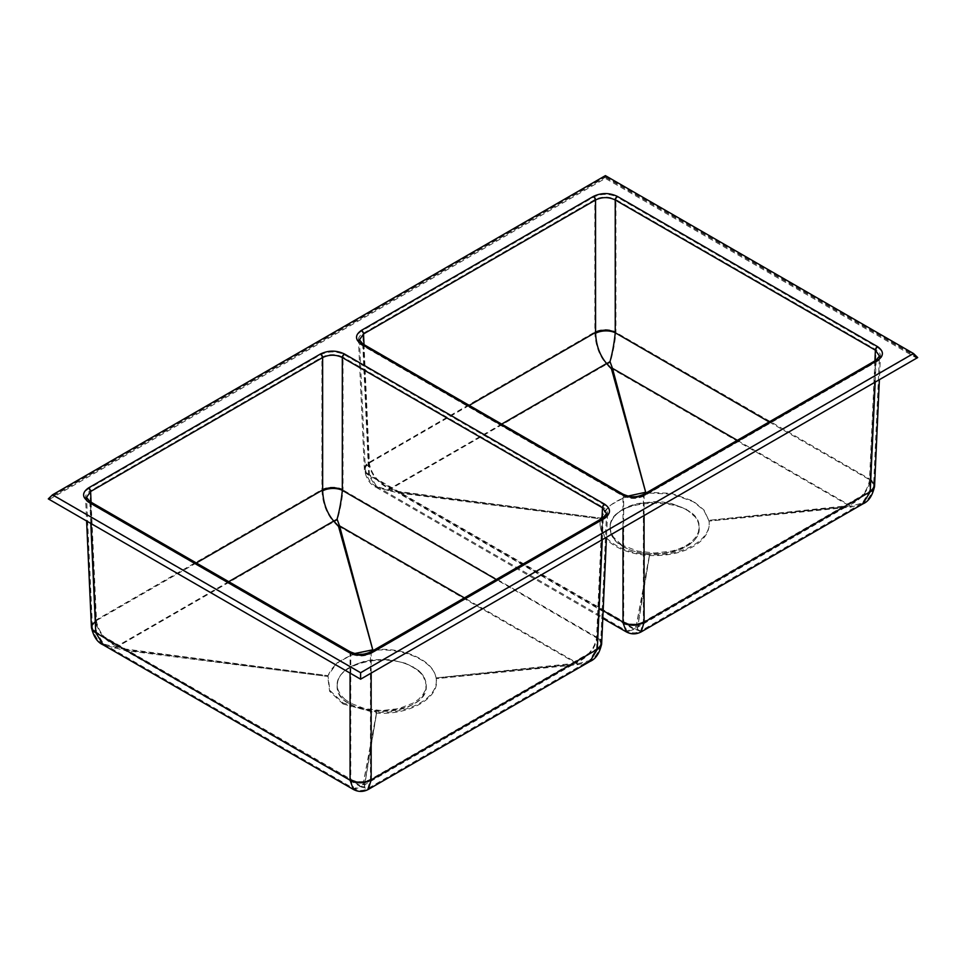 <?xml version="1.0" encoding="UTF-8"?>
<svg xmlns="http://www.w3.org/2000/svg" width="966" height="966" viewBox="0 0 966 966"><rect width="100%" height="100%" fill="white"/><g stroke="black" fill="none" stroke-linecap="round" stroke-linejoin="round"><path stroke-width="0.72" stroke-dasharray="4.83 3.62" d="M228.725 581.677L117.454 645.928L125.399 649.019L327.788 675.632L125.218 649.647L361.236 786.143L363.192 783.849L376.631 712.135C409.294 714.538 440.061 696.715 435.92 677.903C433.891 660.309 402.786 646.447 372.767 649.816M354.679 653.535L337.025 662.857L327.993 675.669L329.865 690.436L343.208 703.055L376.631 712.135M376.619 712.244L364.677 783.921L571.498 664.523L436.125 677.878L571.353 663.666L575.808 662.265L465.395 598.473M344.681 699.155L350.223 703.055L364.653 708.633L381.679 710.59L398.729 708.646L413.182 703.067L418.713 699.191L422.842 694.735L425.378 689.929L426.235 684.906L422.866 675.065L418.749 670.609L406.445 663.497L390.385 659.669L372.997 659.669L364.665 661.13L350.223 666.709L344.681 670.609L340.575 675.041L338.04 679.871L337.182 684.894L338.04 689.893L340.575 694.723L344.681 699.155M337.182 684.882L337.182 685.691C334.417 718.849 428.989 718.873 426.235 685.691C426.078 678.651 421.731 672.602 413.194 667.518C387.632 651.108 335.154 663.69 337.182 685.691M125.399 649.019A13.922 1.546 -82.6 0 1 125.218 649.647L103.724 644.032L96.479 632.283L90.611 502.875L350.767 653.076C357.323 656.143 363.892 656.143 370.449 653.076L602.47 519.128L606.551 513.622L600.671 643.296A13.922 8.03 2.6 0 0 596.602 637.282L601.987 518.464M350.151 651.772A2.983 1.727 -60 0 1 350.767 653.076L350.779 779.791L353.87 788.582L361.236 786.143A13.922 10.336 -130.7 0 0 364.496 786.867L367.756 788.594L370.461 779.441L370.449 653.076A2.983 1.727 -120 0 1 371.065 651.772M363.192 783.849A13.922 11.773 -169.9 0 0 364.677 783.921L364.496 786.867M603.086 517.824A2.983 1.727 60 0 0 602.47 519.128L596.59 648.898L589.453 660.587L577.704 663.775L571.498 664.523L571.353 663.666M91.094 502.211L96.503 621.404C98.846 632.549 105.825 640.736 117.454 645.928A13.922 6.327 -64.6 0 1 115.014 647.389M577.704 663.775A13.922 5.204 67.7 0 1 575.808 662.265C587.497 657.097 594.416 648.971 596.577 637.874L496.258 579.503M196.315 562.973L96.467 620.57A13.922 8.03 -2.6 0 0 92.398 626.584L92.398 626.584A13.922 8.03 -2.6 0 0 96.467 631.933M96.503 621.404A13.922 7.68 -4.6 0 0 92.446 627.405L86.529 497.381L90.611 502.875A2.983 1.727 -60 0 0 89.995 501.583M103.724 644.032C98.109 641.617 94.354 636.075 92.446 627.417A13.922 7.68 -4.6 0 0 92.446 627.417A13.922 7.68 -4.6 0 0 96.479 632.283L350.767 779.212A13.922 8.453 0 0 0 370.449 779.212M350.779 779.791A13.922 8.694 -1.6 0 0 370.461 779.441L596.59 648.898A13.922 7.776 4 0 0 600.635 643.899L600.635 643.899A13.922 7.776 4 0 0 596.577 637.874M596.602 648.645A13.922 8.03 2.6 0 0 600.671 643.296L600.635 643.899C598.654 652.75 594.935 658.305 589.453 660.587M917.7 357.565L916.493 357.975L605.392 178.372L49.508 499.301L360.608 678.917L916.493 357.975L912.689 354.317L605.392 176.899L605.392 178.372L605.392 177.249L917.7 357.565M605.392 175.631L605.392 177.249L48.3 498.891L49.508 499.301L53.311 495.643L605.392 176.899M360.608 679.195L360.608 673.048L53.311 495.643M360.608 673.048L912.689 354.317M350.054 703.972C364.303 713.826 399.115 713.826 413.363 703.972C430.438 695.749 430.438 675.645 413.363 667.421C399.115 657.556 364.303 657.556 350.054 667.421C332.98 675.645 332.98 695.749 350.054 703.972M601.637 643.658A14.925 8.332 4 0 0 597.278 637.524L343.027 489.955A14.925 7.776 -2 0 0 321.956 490.486L321.92 357.179C328.959 353.822 335.987 353.822 343.015 357.179L343.027 489.955C341.964 500.654 340.056 510.603 337.303 519.829L339.597 526.687A14.925 11.652 -15.3 0 1 338.414 526.82L333.681 521.869L117.417 646.725L125.363 649.816A14.925 1.654 -82.6 0 1 125.169 650.492L103.253 644.914M125.363 649.816L327.74 676.442L125.169 650.492L361.187 786.988L363.144 784.694A14.925 12.606 -169.9 0 0 364.737 784.766L364.689 787.761L368.239 789.451M363.144 784.694L376.607 713.089L364.737 784.766L571.558 665.357A14.925 0.64 84.2 0 1 571.413 664.451L575.857 663.05L339.597 526.687L372.719 650.48L338.414 526.82M343.027 703.972L376.607 713.089C409.427 715.492 440.351 697.633 436.185 678.687C434.193 661.01 402.846 647.075 372.719 650.48C348.158 653.608 333.173 662.265 327.74 676.442L329.611 691.27L343.027 703.972M589.936 661.468L577.885 664.668L436.185 678.687L571.413 664.451M90.816 523.427L89.91 503.31L85.539 497.43C85.503 494.978 86.964 492.877 89.91 491.126L95.803 621.053C98.182 632.682 105.391 641.231 117.417 646.725A14.925 6.786 -64.6 0 1 114.797 648.283M353.375 789.439L361.187 786.988A14.925 11.073 -130.7 0 0 364.689 787.761M577.885 664.668A14.925 5.579 67.7 0 1 575.857 663.05C587.956 657.592 595.092 649.08 597.278 637.524M337.303 519.829A14.925 9.382 -49.5 0 1 333.681 521.869C326.496 513.586 322.584 503.117 321.956 490.486M95.803 621.053A14.925 8.235 -4.6 0 0 91.444 627.067M343.015 489.605A14.925 8.163 0 0 0 321.92 489.605L95.755 620.184A14.925 8.609 -2.6 0 0 91.396 626.632M601.661 643.344A14.925 8.609 2.6 0 0 597.302 636.896L603.182 507.367C606.117 509.118 607.578 511.219 607.542 513.67L603.182 519.551L602.265 539.68M371.161 673.109L371.161 653.511C364.122 656.808 357.094 656.808 350.066 653.511L89.91 503.31A1.992 1.147 120 0 0 89.488 502.441L85.539 497.43L86.614 521M623.142 546.309C648.729 562.719 701.183 550.137 699.155 528.124C701.932 494.978 607.348 494.954 610.101 528.124C610.27 535.176 614.618 541.238 623.142 546.309L613.47 537.132L610.959 532.326L610.101 527.303L610.959 522.28L613.495 517.474L617.624 513.018C622.358 508.865 629.011 505.713 637.596 503.564L654.646 501.608L663.304 502.103L671.684 503.564L686.114 509.13L695.762 517.462L698.297 522.304L699.155 527.303L698.309 532.326L695.774 537.144L691.668 541.588C686.633 545.887 679.979 549.038 671.684 551.067L654.658 553.023L637.632 551.079L623.142 545.5M686.283 509.855C703.429 518.356 703.429 537.893 686.283 546.406C671.551 556.295 637.705 556.295 622.973 546.406C605.827 537.893 605.827 518.356 622.973 509.855C637.705 499.953 671.551 499.953 686.283 509.855M641.158 631.885L637.608 630.194A14.925 11.073 49.3 0 1 634.107 629.421L398.089 492.926A14.925 1.654 97.4 0 0 398.282 492.249L390.336 489.158L606.6 364.291L611.333 369.241A14.925 11.652 164.7 0 0 612.516 369.121L610.222 362.25C612.975 353.025 614.883 343.075 615.946 332.389L615.934 199.6L876.09 349.801C879.036 351.552 880.497 353.653 880.461 356.104L876.09 361.984L644.081 495.944C637.041 499.241 630.013 499.241 622.985 495.944L362.818 345.743L358.458 339.851C358.422 337.412 359.883 335.311 362.818 333.56L594.839 199.6C601.878 196.255 608.906 196.255 615.934 199.6A1.992 1.147 120 0 1 617.346 197.209C609.377 193.441 601.407 193.441 593.438 197.209L361.417 331.169C354.896 335.77 354.896 340.37 361.417 344.971L621.573 495.172C629.542 498.939 637.512 498.939 645.481 495.172L877.502 361.212C884.023 356.611 884.023 352.01 877.502 347.41L617.346 197.209M611.333 369.241L645.638 492.914L612.516 369.121L848.776 505.484L844.32 506.884L709.104 521.121L850.805 507.102L862.855 503.89M844.32 506.884A14.925 0.64 -95.8 0 0 844.477 507.79L637.657 627.2L649.526 555.51L636.063 627.127L634.107 629.421L626.294 631.873M637.608 630.194L637.657 627.2A14.925 12.606 10.1 0 1 636.063 627.127M361.417 344.971A1.992 1.147 120 0 1 362.407 344.874A1.992 1.147 120 0 1 362.818 345.743L368.698 475.139L376.172 487.347L398.089 492.926L600.659 518.875C605.948 504.614 620.945 495.969 645.638 492.914L672.276 494.169L693.31 501.728L703.828 510.241L709.104 521.121C711.483 541.419 684.677 556.887 649.526 555.51C617.866 553.566 596.227 537.965 600.659 518.875L398.282 492.249M593.438 197.209A1.992 1.147 60 0 1 594.839 199.6L594.875 332.92C595.503 345.55 599.415 356.007 606.6 364.291A14.925 9.382 130.5 0 0 610.222 362.25M877.502 347.41A1.992 1.147 120 0 0 876.09 349.801L870.197 479.957C868.011 491.513 860.863 500.026 848.776 505.484A14.925 5.579 -112.3 0 0 850.805 507.102M387.716 490.716A14.925 6.786 115.4 0 0 390.336 489.158C378.31 483.664 371.101 475.103 368.722 463.487L362.818 333.56A1.992 1.147 -120 0 0 361.417 331.169M594.875 332.92A14.925 7.776 178 0 1 615.946 332.389L870.221 479.329A14.925 8.609 -177.4 0 1 874.58 485.777M870.197 479.957A14.925 8.332 -176 0 1 874.556 486.091M603.146 610.657L368.698 475.139A14.925 8.235 175.4 0 1 364.375 469.923L364.375 469.923A14.925 8.235 175.4 0 1 368.722 463.487M368.674 474.789A14.925 8.609 177.4 0 1 364.315 469.065A14.925 8.609 177.4 0 1 368.674 462.617L594.839 332.038A14.925 8.163 180 0 1 615.934 332.038M622.985 527.714L622.985 495.944A1.992 1.147 120 0 0 622.563 495.075L362.407 344.874L358.458 339.851L364.375 469.923C366.392 479.039 370.316 484.847 376.16 487.335M737.312 440.327L848.728 504.699L844.272 506.099L709.044 520.312L844.417 506.945L637.596 626.354L649.538 554.677L636.111 626.282L634.155 628.576L398.137 492.08L600.695 518.066L398.318 491.452L390.373 488.361L501.644 424.11M600.695 518.066L609.401 505.749L625.944 496.536M649.538 554.677L649.55 554.569C619.097 553.409 595.068 535.454 600.912 518.102M709.044 520.312L708.839 520.336C712.993 539.197 682.129 556.959 649.55 554.569M645.686 492.249L671.261 493.336L693.117 501.04L703.888 509.891L708.839 520.336M874.906 360.886L869.497 480.307C867.335 491.404 860.416 499.531 848.728 504.699A13.922 5.204 -112.3 0 0 850.623 506.208L862.372 503.02L869.509 491.32L875.389 361.562L879.471 356.056L873.59 485.729A13.922 8.03 -177.4 0 1 869.521 491.078M637.415 629.301A13.922 10.336 49.3 0 1 634.155 628.576L626.789 631.015C631.716 633.442 636.34 633.455 640.663 631.027L637.415 629.301L637.596 626.354A13.922 11.773 10.1 0 1 636.111 626.282M362.914 344.005A2.983 1.727 -60 0 1 363.53 345.309L369.374 474.366A13.922 8.03 177.4 0 1 365.317 469.017L359.449 339.815L363.53 345.309L623.686 495.51C630.243 498.577 636.811 498.577 643.368 495.51L643.38 621.875L640.675 631.027L862.348 503.032M844.272 506.099L844.417 506.945L850.623 506.208M369.374 474.366L376.643 486.466L387.934 489.822A13.922 6.327 115.4 0 0 390.373 488.361C378.744 483.157 371.765 474.982 369.423 463.837L364.013 344.645M376.668 486.478L626.789 631.015L623.698 622.213L623.686 495.51A2.983 1.727 -60 0 0 623.07 494.206M387.934 489.822L398.137 492.08A13.922 1.546 97.4 0 0 398.318 491.452M769.178 421.937L869.521 479.704A13.922 8.03 -177.4 0 1 873.59 485.729L873.554 486.321A13.922 7.776 -176 0 1 869.509 491.32L643.38 621.875A13.922 8.694 178.4 0 1 623.698 622.213M869.497 480.307A13.922 7.776 -176 0 1 873.554 486.321C871.573 495.172 867.854 500.738 862.372 503.02M643.368 621.645A13.922 8.453 180 0 1 623.686 621.645L369.398 474.717A13.922 7.68 175.4 0 1 365.365 469.838L365.317 469.017A13.922 8.03 177.4 0 1 369.374 463.004L469.235 405.394M376.643 486.466C371.029 484.051 367.273 478.508 365.365 469.838L365.365 469.838A13.922 7.68 175.4 0 1 369.423 463.837M604.583 518.778C611.104 514.178 611.104 509.577 604.583 504.976L344.427 354.776C336.458 351.008 328.488 351.008 320.519 354.776L88.498 488.736C81.977 493.336 81.977 497.937 88.498 502.537L348.654 652.738C356.623 656.506 364.593 656.506 372.562 652.738L604.583 518.778A1.992 1.147 -120 0 0 603.593 518.682A1.992 1.147 -120 0 0 603.182 519.551L371.161 653.511A1.992 1.147 -120 0 1 371.572 652.642L603.593 518.682L607.542 513.67L606.467 537.253M348.654 652.738A1.992 1.147 -60 0 1 349.644 652.642A1.992 1.147 -60 0 1 350.066 653.511L350.066 673.109M344.427 354.776A1.992 1.147 -60 0 0 343.015 357.179L603.182 507.367A1.992 1.147 120 0 1 604.583 504.976M88.498 488.736A1.992 1.147 -120 0 1 89.91 491.126L321.92 357.179A1.992 1.147 -120 0 0 320.519 354.776M645.481 495.172A1.992 1.147 60 0 0 644.491 495.075A1.992 1.147 60 0 0 644.081 495.944L644.081 515.542M875.184 382.113L876.09 361.984A1.992 1.147 -120 0 1 876.512 361.115L880.461 356.104L879.386 379.674M643.984 494.206A2.983 1.727 -120 0 0 643.368 495.51L875.389 361.562A2.983 1.727 -120 0 1 876.005 360.258M877.502 361.212A1.992 1.147 -120 0 0 876.512 361.115L644.491 495.075C633.165 499.796 627.574 497.261 622.563 495.075A1.992 1.147 120 0 0 621.573 495.172M372.562 652.738A1.992 1.147 -120 0 0 371.572 652.642C366.561 654.827 360.97 657.363 349.656 652.642L89.488 502.441A1.992 1.147 120 0 0 88.498 502.537M413.194 667.518L413.194 666.709M103.748 644.056L353.87 788.582C358.748 791.021 363.373 791.021 367.756 788.594L589.429 660.599M376.172 487.347L602.796 618.361M699.155 528.124L699.155 527.315M610.101 528.124L610.101 527.315M426.235 684.882L426.235 685.691"/><path stroke-width="1.45" d="M913.474 353.496L360.608 672.698L52.526 494.821L605.392 175.631L913.474 353.496L917.7 357.565L360.608 679.195L48.3 498.891L52.526 494.821M465.395 598.473L339.549 525.902L372.767 649.816L354.679 653.535M372.731 649.683L338.438 526.023L333.717 521.072L228.725 581.677M604.583 517.969A2.983 1.727 60 0 0 603.086 517.824L606.551 513.622L602.47 507.754L342.314 357.553L342.326 490.342C341.3 500.678 339.549 510.277 337.098 519.165A13.922 8.754 -49.5 0 1 333.717 521.072C326.919 513.079 323.236 503.008 322.656 490.837L322.632 357.553L90.611 491.513L86.529 497.381L89.995 501.583A2.983 1.727 -60 0 0 88.498 501.728C81.977 497.128 81.977 492.527 88.498 487.927L320.519 353.967C328.488 350.199 336.458 350.199 344.427 353.967L604.583 504.167C611.104 508.768 611.104 513.369 604.583 517.969L372.562 651.929C364.593 655.697 356.623 655.697 348.654 651.929L88.498 501.728M337.098 519.165L339.549 525.902A13.922 10.88 -15.3 0 1 338.438 526.023M342.314 489.991A13.922 7.619 0 0 0 322.632 489.991L196.315 562.973M344.427 353.967A2.983 1.727 -60 0 0 342.314 357.553C335.757 354.425 329.189 354.425 322.632 357.553A2.983 1.727 -120 0 0 320.519 353.967M496.258 579.503L342.326 490.342A13.922 7.257 -2 0 0 322.656 490.837M360.608 672.698L360.608 679.195M91.444 627.067A14.925 8.235 -4.6 0 0 91.456 627.489L91.456 627.489A14.925 8.235 -4.6 0 0 95.779 632.706L90.816 523.427M95.755 632.368A14.925 8.609 -2.6 0 1 91.396 626.632L91.456 627.489C93.473 636.606 97.397 642.414 103.241 644.902L95.779 632.706L350.078 780.238A14.925 9.31 -1.6 0 0 371.161 779.876L371.161 673.109M350.078 780.238L353.375 789.439C358.338 792.072 363.288 792.072 368.251 789.451L371.161 779.876L597.29 649.321A14.925 8.332 4 0 0 601.625 643.96L601.625 643.96A14.925 8.332 4 0 0 601.637 643.658M602.265 539.68L597.29 649.321L589.96 661.444L368.251 789.451M350.066 673.109L350.066 779.634A14.925 9.056 -0 0 0 371.161 779.634M597.302 649.067A14.925 8.609 2.6 0 0 601.661 643.344L601.625 643.96C599.596 653.221 595.708 659.041 589.96 661.444M874.556 486.091A14.925 8.332 -176 0 1 874.544 486.393L874.544 486.393A14.925 8.332 -176 0 1 870.209 491.754L875.184 382.113M870.221 491.501A14.925 8.609 -177.4 0 0 874.58 485.777L874.544 486.393C872.515 495.655 868.627 501.475 862.88 503.878L870.209 491.754L644.081 622.309A14.925 9.31 178.4 0 1 622.998 622.672L622.985 527.714M602.796 618.361L626.294 631.873L622.998 622.672M644.081 515.542L644.081 622.309L641.17 631.885C636.208 634.505 631.257 634.505 626.294 631.873M644.081 622.068A14.925 9.056 180 0 1 622.985 622.068L603.146 610.657M501.644 424.11L606.636 363.506L611.357 368.457L645.65 492.117L612.468 368.336L737.312 440.327M625.944 496.536L645.686 492.249M610.005 361.598C612.468 352.723 614.207 343.111 615.245 332.775L615.233 199.986C608.677 196.847 602.108 196.847 595.551 199.986L595.575 333.27C596.155 345.442 599.838 355.512 606.636 363.506A13.922 8.754 130.5 0 0 610.005 361.598L612.468 368.336A13.922 10.88 164.7 0 1 611.357 368.457M469.235 405.394L595.551 332.425A13.922 7.619 180 0 1 615.233 332.425M595.575 333.27A13.922 7.257 178 0 1 615.245 332.775L769.178 421.937M877.502 360.403L645.481 494.363C637.512 498.13 629.542 498.13 621.573 494.363L361.417 344.162C354.896 339.561 354.896 334.96 361.417 330.36L593.438 196.4C601.407 192.632 609.377 192.632 617.346 196.4L877.502 346.601C884.023 351.201 884.023 355.802 877.502 360.403A2.983 1.727 -120 0 0 876.005 360.258L879.471 356.056L875.389 350.187L874.906 360.886M593.438 196.4A2.983 1.727 -120 0 1 595.551 199.986L363.53 333.946L359.449 339.815L362.914 344.005L623.07 494.206A2.983 1.727 -60 0 0 621.573 494.363M88.498 487.927A2.983 1.727 60 0 1 90.611 491.513L91.094 502.211M601.987 518.464L602.47 507.754A2.983 1.727 -60 0 1 604.583 504.167M364.013 344.645L363.53 333.946A2.983 1.727 -120 0 0 361.417 330.36M877.502 346.601A2.983 1.727 -60 0 0 875.389 350.187L615.233 199.986A2.983 1.727 -60 0 1 617.346 196.4M645.481 494.363A2.983 1.727 -120 0 0 643.984 494.206L876.005 360.258M361.417 344.162A2.983 1.727 -60 0 1 362.914 344.005M372.562 651.929A2.983 1.727 -120 0 0 371.077 651.772C366.657 653.68 363.168 654.501 360.608 654.236C358.797 654.719 355.307 653.897 350.151 651.772L89.995 501.583M348.654 651.929A2.983 1.727 -60 0 1 350.151 651.772M353.375 789.439L103.253 644.914M91.396 626.632L86.614 521M601.661 643.344L606.467 537.253M862.855 503.902L641.17 631.885M874.58 485.777L879.386 379.674M643.984 494.206C639.577 496.113 636.087 496.922 633.527 496.669C631.716 497.152 628.226 496.331 623.07 494.206M603.086 517.824L371.065 651.772"/></g></svg>

